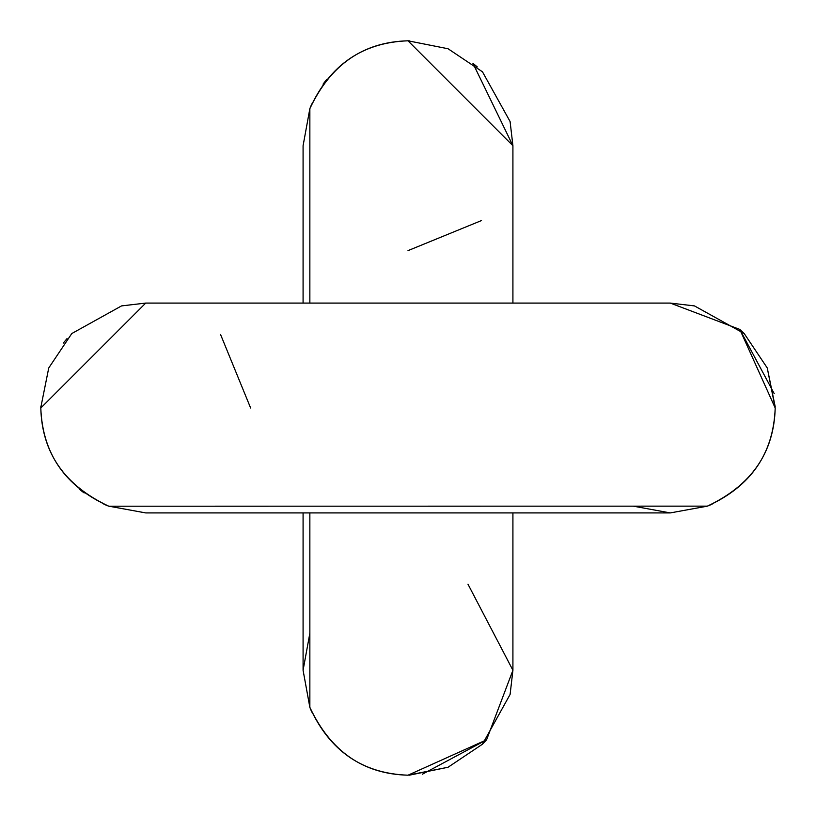 <?xml version="1.0" encoding="UTF-8"?>
<svg xmlns="http://www.w3.org/2000/svg" width="816" height="816" viewBox="0 0 816 816"><rect width="100%" height="100%" fill="white"/><g stroke="black" fill="none" stroke-linecap="round" stroke-linejoin="round"><path stroke-width="1.22" d="M712.123 504.217L707.37 506.144L670.283 512.917L145.717 512.917L108.65 506.144C64.556 485.398 41.942 452.686 40.8 408L145.717 303.083L121.533 305.908L71.798 333.54L48.746 367.955L40.8 407.49M633.216 506.144L670.283 512.917L707.35 506.144C751.444 485.398 774.058 452.686 775.2 408L739.806 329.419L774.211 393.618L739.806 329.419L670.283 303.083L145.717 303.083M108.793 506.206L707.35 506.144C750.893 486.397 773.507 453.686 775.2 408L739.806 329.419L774.211 393.618L739.806 329.419L775.2 408L739.806 329.419L744.202 333.54L767.254 367.955L775.19 406.684L767.254 367.955L744.202 333.54L739.806 329.419L744.202 333.54L767.254 367.955L775.19 406.684M108.161 505.961L103.877 504.217M84.15 492.956L79.244 489.172M40.8 407.357L40.81 406.684M220.544 334.468L250.624 408M310.039 707.839L311.783 712.123L309.856 707.37L303.083 670.283L309.856 707.35C330.602 751.444 363.314 774.058 408 775.2L486.581 739.806L422.382 774.211L486.581 739.806L512.917 670.283L467.976 584.205M309.856 633.216L303.083 670.283L309.856 707.35L303.083 670.293L309.856 707.35L309.856 512.917M303.083 145.748L309.856 108.65C330.602 64.556 363.314 41.942 408 40.8L512.917 145.717L472.923 63.301L477.278 66.922L472.923 63.301M303.083 145.717L309.856 108.65L303.083 145.717L309.856 108.65L303.083 145.717L303.083 303.083M310.039 108.161L311.783 103.877L310.039 108.161M323.044 84.15L326.828 79.244L323.044 84.15M407.429 40.8L408.51 40.8L407.429 40.8M408.643 40.8L409.316 40.81L408.643 40.8M481.532 220.544L408 250.624M63.301 343.077L67.024 338.609M512.917 666.213L512.917 512.917L512.917 670.283L510.092 694.467L482.46 744.202L448.045 767.254L408 775.2L486.581 739.806L422.382 774.211L486.581 739.806L408 775.2L486.581 739.806L482.46 744.202L448.045 767.254L409.316 775.19L448.045 767.254L482.46 744.202L486.581 739.806L482.46 744.202L448.045 767.254L409.316 775.19M309.856 303.083L309.856 108.65C329.603 65.107 362.314 42.493 408 40.8L448.045 48.746L482.46 71.798L510.092 121.533L512.917 145.717L512.917 303.083L512.917 145.717M707.35 506.144C750.893 486.397 773.507 453.686 775.2 408C773.507 453.686 750.893 486.397 707.35 506.144C750.893 486.397 773.507 453.686 775.2 408L767.254 367.955L744.202 333.54L694.467 305.908L670.283 303.083L512.917 303.083L657.89 303.083M40.8 408C42.493 453.686 65.107 486.397 108.65 506.144C65.107 486.397 42.493 453.686 40.8 408C42.493 453.686 65.107 486.397 108.65 506.144C65.107 486.397 42.493 453.686 40.8 408M303.083 512.917L303.083 670.283M408 775.2C362.314 773.507 329.603 750.893 309.856 707.35C329.603 750.893 362.314 773.507 408 775.2C362.314 773.507 329.603 750.893 309.856 707.35C329.603 750.893 362.314 773.507 408 775.2M408 40.8C362.314 42.493 329.603 65.107 309.856 108.65C329.603 65.107 362.314 42.493 408 40.8C362.314 42.493 329.603 65.107 309.856 108.65"/></g></svg>
